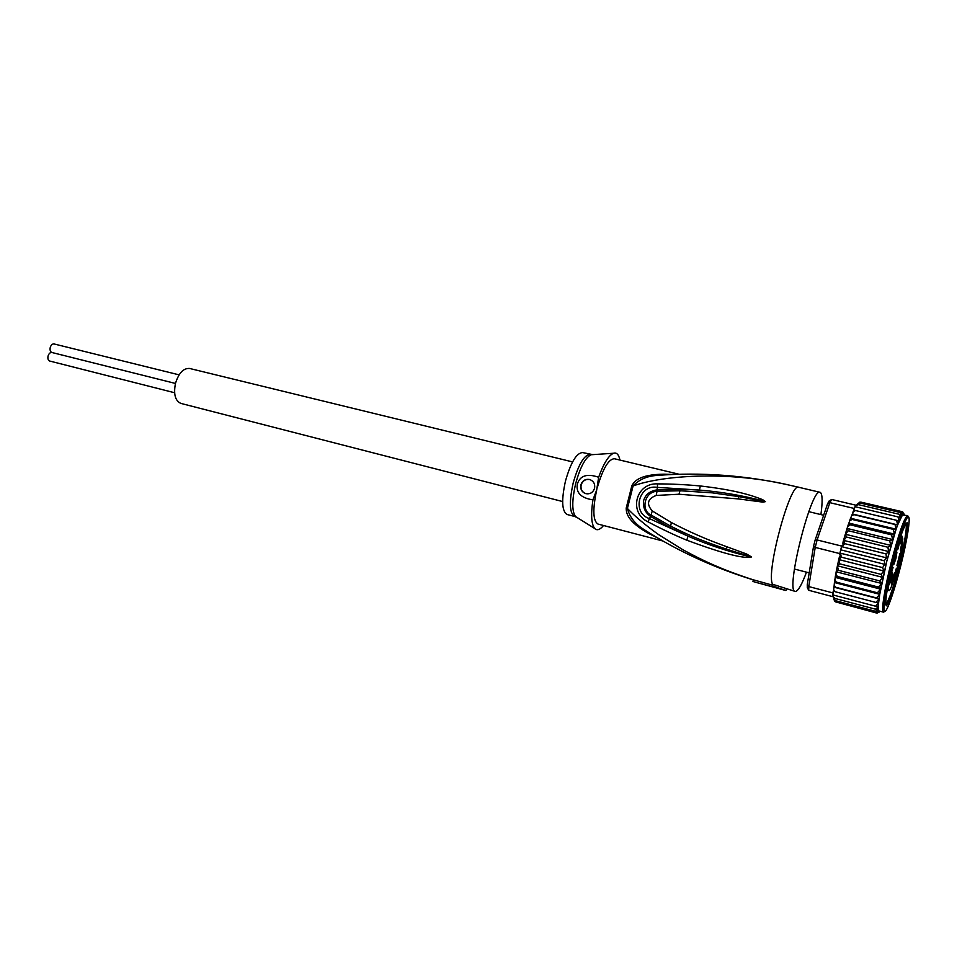 <?xml version="1.0" encoding="UTF-8"?>
<svg xmlns="http://www.w3.org/2000/svg" width="957" height="957" viewBox="0 0 957 957"><rect width="100%" height="100%" fill="white"/><g stroke="black" fill="none" stroke-linecap="round" stroke-linejoin="round"><path stroke-width="1.44" d="M174.605 392.741L49.752 361.052C48.125 360.358 47.563 358.696 48.053 356.064C48.879 353.528 50.171 352.332 51.917 352.499L51.929 352.511C50.302 351.805 49.74 350.142 50.231 347.499C51.056 344.975 52.336 343.79 54.071 343.958L179.103 374.857M562.644 501.552L180.897 403.411C175.203 400.851 173.396 394.176 175.478 383.374C178.756 372.991 183.481 368.026 189.642 368.469L572.585 461.908M902.152 536.303L901.063 535.681L902.702 538.241L901.59 537.942M895.919 571.09L894.783 574.475L895.728 571.042M901.434 545.083L900.37 550.191L901.434 545.083M901.554 544.712L901.709 545.657L901.673 544.772M895.656 571.018L896.183 570.336L895.991 571.114M896.362 568.47L895.919 570.264M895.848 570.252L896.302 568.458M893.06 567.525L892.893 568.183L892.63 567.417M891.278 572.944L892.797 568.159M892.893 568.183L891.733 571.377M897.929 549.127L899.472 542.978L897.929 549.127M895.931 558.481L893.838 564.451L894.819 558.075L896.924 552.117L895.931 558.481M891.517 578.554L889.4 584.583L890.369 578.327L892.486 572.298L891.517 578.554M898.982 559.582L896.948 565.408L899.963 553.361L898.982 559.582M893.515 578.961L891.446 584.906L892.403 578.734L894.484 572.8L893.515 578.961M900.932 535.597L901.65 537.69M907.188 522.534C908.6 526.494 906.315 540.753 900.346 565.336C893.994 589.811 889.304 603.305 886.266 605.853L885.536 602.109C886.015 594.046 888.467 580.995 892.905 562.967C897.463 545.191 901.398 532.702 904.748 525.465L907.188 522.534M894.448 534.126L848.883 523.084L849.744 520.787L852.077 519.436L893.312 529.377L894.448 534.126L891.541 534.855L892.69 539.557L889.723 540.849L890.788 545.406L887.881 547.248L888.694 551.531L886.062 553.924L886.373 557.811L884.304 560.754L884.747 564.331L882.629 567.609L883.813 570.97L881.074 574.367L882.761 577.382L879.662 580.899L881.66 583.471L878.43 587.072L880.631 589.141L835.234 577.394L835.401 576.628L837.255 576.437L835.928 573.554L836.394 571.018L838.392 570.312L837.363 565.79L839.72 563.84L838.942 559.594L841.227 557.153L840.796 554.414L839.696 554.139L840.713 549.832L839.696 554.139M860.822 502.114L902.188 511.684L903.384 514.065L901.291 511.636L902.439 515.022L900.405 512.533L901.506 516.29L899.305 514.292L900.381 518.383L898.025 516.9L899.09 521.254L896.589 520.321L897.666 524.891L895.01 524.508L896.111 529.197L893.312 529.377M908.743 517.103L907.607 515.608C904.329 517.546 898.874 533.085 891.242 562.238L891.182 562.489C884.519 588.782 880.942 612.217 883.419 612.157L878.981 610.949L876.672 613.054L835.545 601.857M807.265 587.179L808.785 590.313L807.289 587.754L807.265 584.619L808.773 586.569L815.22 547.416L813.546 546.351L815.113 540.131L817.099 539.951L815.22 547.416L839.791 553.601M808.749 589.5L808.773 586.569L832.937 592.933L832.841 596.678L833.415 595.075M829.097 501.013L831.621 499.458L829.863 502.676L827.614 503.705L829.097 501.013M807.265 584.619L813.546 546.351M815.113 540.131L827.614 503.705M808.785 590.313L832.841 596.678M886.062 553.924L844.624 543.624L842.95 545.837L841.682 546.088L817.099 539.951L829.863 502.676L854.158 508.454L853.477 511.433L855.57 510.548L854.015 510.284M841.682 546.088L840.713 549.832L884.304 560.754M841.849 545.562L840.713 549.832M831.621 499.458L855.833 505.188L854.158 508.454M834.588 601.116L835.796 601.941L834.049 599.895M833.786 599.178L835.282 600.625L833.583 597.647M833.547 596.953L833.81 597.898L835.006 598.46L833.116 596.69M832.937 592.933L833.248 591.115L835.174 591.725L833.738 589.931L833.858 587.012L835.628 587.239L834.181 585.206L834.432 582.335L836.322 582.119L834.899 579.822L835.234 577.394M835.006 598.46L875.476 609.178L878.215 606.822L878.61 602.85L875.595 606.212L832.853 594.919L833.607 591.211M833.631 591.223L833.643 588.902M836.251 571.341L838.715 559.785M838.978 558.254L840.796 554.414M833.942 587.179L879.076 598.915L876.564 597.946L879.758 594.321L834.492 582.538M852.077 519.436L850.498 518.395L851.646 515.751L853.871 514.651L852.34 513.957L897.666 524.891L896.111 529.197L850.653 518.263M886.373 557.811L841.586 546.638M888.694 551.531L843.763 540.418L846.466 537.044L887.881 547.248M844.624 543.624L843.763 540.418M890.788 545.406L845.294 534.233L848.333 530.74L889.723 540.849M846.466 537.044L845.294 534.233M892.69 539.557L847.041 528.431L847.699 526.745L850.223 524.831L891.541 534.855M848.333 530.74L847.041 528.431M881.66 583.471L836.155 571.772M837.255 576.437L878.43 587.072M838.392 570.312L879.662 580.899M882.761 577.382L837.363 565.79M839.72 563.84L881.074 574.367M883.813 570.97L838.942 559.594M841.227 557.153L882.629 567.609M884.747 564.331L839.971 553.074M850.223 524.831L848.68 523.826L848.883 523.084M842.95 545.837L843.153 541.626L846.921 528.85M843.643 540.155L843.153 541.626M853.477 511.433L852.34 513.957M852.902 512.294L855.02 506.696L898.025 516.9M855.833 505.188L855.594 506.839M856.084 505.332L858.573 504.662L857.281 504.602L856.575 505.32M856.946 504.722L859.829 502.963L857.843 503.514M858.285 503.215L860.881 502.126L859.53 502.234M879.327 612.049L879.997 611.248M879.603 611.152L878.658 612.54M877.21 613.09L879.543 611.128M875.595 606.212L878.359 606.056L878.454 610.769L875.942 612.6L878.981 610.949L878.562 610.135L875.595 611.32L878.347 608.496L875.476 609.178M835.796 601.941L875.942 612.6M835.282 600.625L875.595 611.32M879.076 598.915L875.966 602.443L878.61 602.85L879.758 594.321L877.39 592.79L836.322 582.119M835.174 591.725L875.966 602.443M835.628 587.239L876.564 597.946M880.631 589.141L877.39 592.79M853.871 514.651L895.01 524.508M855.57 510.548L896.589 520.321M858.573 504.662L899.305 514.292M859.829 502.963L900.405 512.533M860.881 502.126L901.291 511.636M903.755 514.687L902.81 512.019M904.186 514.794L903.994 513.921M903.827 514.71L903.683 513.203M879.758 594.321L886.756 561.388L896.111 529.197M907.607 515.608L902.439 515.022L897.666 524.891M592.85 454.635L582.586 452.577C576.509 452.936 570.803 462.41 565.479 481C561.304 500.08 561.843 511.241 567.07 514.495L574.643 516.469C569.487 513.239 569.008 502.054 573.195 482.938L573.291 482.567C578.614 464.145 584.249 454.754 590.194 454.408L591.031 454.754C585.349 457.625 580.277 467.1 575.779 483.177L575.683 483.56C571.879 500.2 571.831 511.194 575.504 516.541L575.384 516.565M586.031 493.716C582.095 492.197 580.468 489.266 581.138 484.936C582.669 480.689 585.576 478.907 589.883 479.577L589.62 479.493C585.301 478.823 582.382 480.605 580.863 484.864C580.181 489.266 581.856 492.209 585.899 493.692C590.17 494.314 593.053 492.52 594.56 488.297C595.242 483.931 593.591 481 589.62 479.493M590.983 454.754L613.545 453.259C608.616 455.424 603.652 463.427 598.639 477.256C587.12 473.32 580.038 475.569 577.382 483.979C575.755 492.711 580.935 497.999 592.933 499.865C590.756 514.639 591.342 524.185 594.692 528.491C597.012 530.812 599.967 529.807 603.532 525.501M613.545 453.259C616.679 452.314 618.808 454.587 619.933 460.066M598.639 477.256L596.701 489.924C592.539 509.531 592.957 520.907 597.969 524.053L662.83 540.992M678.848 474.193L614.334 458.726C608.496 459.097 602.79 468.798 597.228 487.831M596.701 489.924L592.933 499.865M672.304 474.433L664.254 474.182L664.936 474.839M671.383 522.534L670.618 526.135C687.389 534.437 696.325 538.779 726.267 549.079L751.281 556.89L726.267 549.079L726.614 546.662C707.199 539.748 688.789 531.709 671.383 522.534L652.267 510.942C646.214 503.944 647.518 498.776 656.179 495.451L678.992 494.231L738.05 498.884L738.888 496.599L765.193 501.588L738.888 496.599L712.235 492.843L680.008 490.738L680.307 489.194L657.184 489.864C649.97 490.929 645.449 494.482 643.642 500.547C642.781 507.282 645.066 512.557 650.497 516.385L670.139 527.642L687.963 536.147L649.229 518.527C631.56 512.808 638.809 484.075 657.076 487.376L699.411 490.068L680.307 489.194M765.193 501.588L762.023 500.619L765.468 501.624L763.004 502.138L738.05 498.884M726.614 546.662L746.532 553.983L751.544 556.962L747.931 556.232C727.093 551.16 707.103 544.461 687.963 536.147L686.839 540.215C674.805 535.262 661.861 529.137 648.033 521.864C628.187 512.605 635.843 482.615 657.603 483.883L657.028 491.336C644.264 491.575 640.616 510.679 651.059 515.01L652.267 510.942M751.293 556.89L747.931 556.232L748.051 557.405C738.158 557.452 717.762 551.722 686.839 540.215M670.139 527.642L670.618 526.135L651.059 515.01L648.033 521.864M656.179 495.451L657.028 491.336L680.008 490.738L678.992 494.219M762.669 499.662C753.039 495.882 736.998 490.175 700.345 485.977L699.411 490.068C720.298 491.754 741.173 495.271 762.023 500.619L762.669 499.662L765.468 501.624M806.488 572.166C801.81 584.703 798.138 591.139 795.434 591.462L795.219 591.426C784.979 592.036 811.321 486.934 820.053 492.305L820.34 492.412C822.494 494.123 822.685 501.516 820.903 514.591M664.254 474.182C638.116 474.361 633.821 482.256 631.847 485.725L633.079 485.989C638.977 479.565 647.004 476.036 657.16 475.414L664.672 474.851M650.365 533.575L643.941 529.508C635.125 524.089 629.622 517.067 627.409 508.478L626.201 508.119C626.297 512.055 626.237 521.098 649.229 533.755L657.411 537.846M649.229 533.755L650.222 533.492M753.35 579.906C713.635 567.621 677.161 550.825 643.941 529.508L650.138 533.444M700.345 485.977C685.75 484.613 671.503 483.907 657.603 483.883M751.544 556.962L748.051 557.405M795.219 591.426L772.598 584.26L772.945 586.88L755.48 582.227L752.956 581.449L753.362 579.822L772.383 585.134M753.243 579.822C720.561 569.14 703.431 560.85 682.903 549.749L658.404 534.485C645.257 525.034 634.934 516.361 627.409 508.478L633.079 485.977C659.84 475.964 726.136 469.995 790.35 485.355L790.374 485.355C745.898 475.318 701.505 472.004 657.16 475.414L664.409 474.875M786.319 589.057L785.948 590.529L772.215 585.792M755.48 582.227L784.094 590.05M886.015 604.25C889.232 599.764 893.635 586.701 899.221 565.049L900.262 565.312C893.946 589.608 889.34 602.778 886.445 604.824C884.794 601.941 886.983 588.005 893.001 562.991L893.001 562.991C899.448 538.36 904.054 525.202 906.817 523.503C908.408 526.745 906.231 540.681 900.262 565.312L899.221 565.049C904.568 543.109 906.889 529.365 906.171 523.802M902.702 538.241C903.803 545.251 891.41 592.443 888.933 590.577C885.727 591.486 897.642 541.841 901.65 537.678L901.542 538.157C900.047 545.777 900.429 545.825 902.678 538.301L902.702 538.241M901.578 538.001L902.678 538.301M900.824 565.491C906.949 541.172 910.645 518.491 908.6 516.959C906.65 515.045 899.018 536.339 892.438 562.549L892.379 562.8C885.787 588.998 882.342 611.786 884.854 611.439C887.283 611.475 894.651 590.062 900.764 565.731L900.824 565.491M894.34 534.329L886.649 561.603L880.631 588.902M849.421 521.374L850.426 518.598M834.468 582.119L834.899 579.141M835.282 576.808L835.987 572.753M847.364 527.474L848.644 523.611M878.454 610.769L878.801 611.403M878.227 609.202L878.382 610.494M878.215 606.822L878.203 608.76M878.43 603.664L878.239 606.212M878.873 599.764L878.514 602.874M879.543 595.182L879.005 598.831M895.991 529.353L894.616 533.456M880.464 589.811L879.722 594.118M897.57 524.914L896.338 528.336M899.03 521.17L897.893 524.053M900.346 518.18L899.329 520.464M901.494 515.979L900.609 517.641M902.463 514.603L901.721 515.62M574.643 516.469L577.095 517.534M626.201 508.119L631.847 485.725M820.053 492.305L798.688 487.269C790.243 481.766 765.636 572.968 772.598 584.26M175.466 383.458L51.917 352.499M794.406 569.032L809.191 572.872M808.785 511.66L823.642 515.261M900.944 535.573L901.434 536.195M885.117 611.367L883.419 612.157M828.678 501.719L831.083 500.379M833.655 591.235L833.738 589.931M834.002 586.928L834.181 585.206M850.498 518.73L849.744 520.787M834.588 582.023L834.899 579.822M839.504 556.304L837.495 565.467M835.401 576.628L835.928 573.554M836.394 571.018L837.291 566.412M845.258 534.58L842.71 543.588M845.533 533.647L846.909 529.197M847.699 526.745L848.68 523.826M852.28 514.184L851.646 515.751M575.504 516.541L594.692 528.491M790.374 485.355L798.688 487.269M886.445 604.824L885.608 604.609M906.817 523.503L905.98 523.3"/></g></svg>
